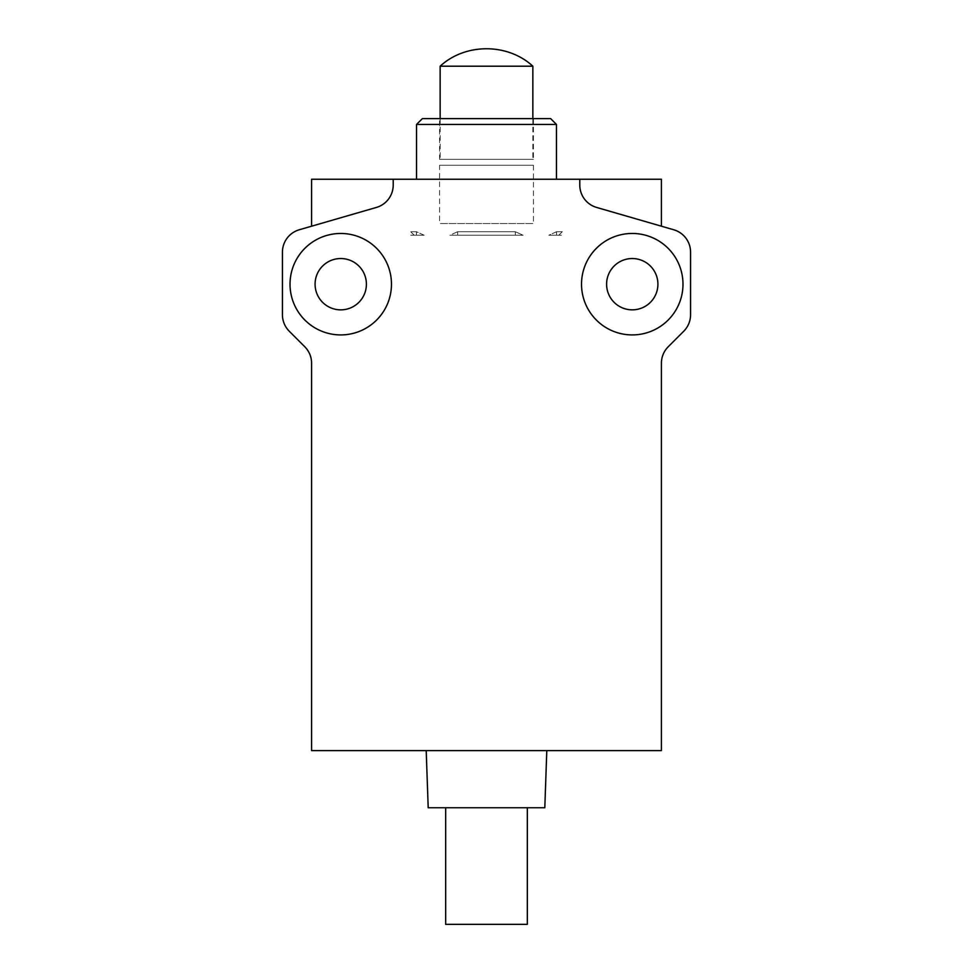 <?xml version="1.0" encoding="UTF-8"?>
<svg xmlns="http://www.w3.org/2000/svg" width="973" height="973" viewBox="0 0 973 973"><rect width="100%" height="100%" fill="white"/><g stroke="black" fill="none" stroke-linecap="round" stroke-linejoin="round"><path stroke-width="0.73" stroke-dasharray="4.87 3.65" d="M440.149 159.329L532.851 159.329L440.149 159.329L440.149 118.609M439.565 159.329L533.435 159.329L439.565 159.329L439.565 118.609L533.435 118.609L439.565 118.609M440.149 66.2L532.851 66.2M486.5 179.251L416.541 179.251L486.5 179.251M661.409 179.251L579.786 179.251L579.786 185.04A23.316 23.316 0 0 0 596.619 207.444L661.409 226.198L661.409 179.251M393.214 179.251L311.591 179.251L311.591 226.198L376.381 207.444A23.316 23.316 0 0 0 393.214 185.04L393.214 179.251L393.214 185.04A23.316 23.316 0 0 1 376.381 207.444A23.316 23.316 0 0 0 393.214 185.04L393.214 179.251L579.786 179.251M556.459 124.447L416.541 124.447M550.633 118.609L422.367 118.609M527.317 924.35L445.683 924.35M445.683 807.748L527.317 807.748L445.683 807.748M340.745 233.471A50.718 50.718 0 0 0 296.814 309.548A50.718 50.718 0 0 0 384.676 309.548A50.718 50.718 0 0 0 340.745 233.471A50.718 50.718 0 0 1 384.676 309.548A50.718 50.718 0 0 1 296.814 309.548A50.718 50.718 0 0 1 340.745 233.471A50.718 50.718 0 0 0 296.814 309.548A50.718 50.718 0 0 0 384.676 309.548A50.718 50.718 0 0 0 340.745 233.471M632.255 334.919A50.718 50.718 0 0 0 676.186 258.83A50.718 50.718 0 0 0 588.324 258.83A50.718 50.718 0 0 0 632.255 334.919A50.718 50.718 0 0 1 588.324 258.83A50.718 50.718 0 0 1 676.186 258.83A50.718 50.718 0 0 1 632.255 334.919A50.718 50.718 0 0 0 676.186 258.83A50.718 50.718 0 0 0 588.324 258.83A50.718 50.718 0 0 0 632.255 334.919M544.807 807.748L428.193 807.748M340.745 258.538A25.651 25.651 0 0 1 362.965 297.02A25.651 25.651 0 0 1 318.524 297.02A25.651 25.651 0 0 1 340.745 258.538M632.255 309.84A25.651 25.651 0 0 1 610.035 271.37A25.651 25.651 0 0 1 654.476 271.37A25.651 25.651 0 0 1 632.255 309.84M661.409 226.198L673.717 229.762A23.316 23.316 0 0 1 690.562 252.165L690.562 314.766A23.316 23.316 0 0 1 683.727 331.246L668.232 346.741A23.316 23.316 0 0 0 661.409 363.233L661.409 750.609L311.591 750.609L311.591 363.233A23.316 23.316 0 0 0 304.768 346.741L289.273 331.246A23.316 23.316 0 0 1 282.438 314.766L282.438 252.165A23.316 23.316 0 0 1 299.283 229.762L311.591 226.198M546.802 750.609L426.198 750.609L546.802 750.609M596.619 207.444A23.316 23.316 0 0 1 579.786 185.04A23.316 23.316 0 0 0 596.619 207.444M556.58 231.72L548.845 235.223L558.794 235.223L548.845 235.223L556.58 231.72L562.297 231.72L556.58 231.72L556.58 235.223L548.845 235.223L556.58 235.223L556.58 231.72M556.58 235.223L562.297 235.223L556.58 235.223M457.638 231.72L449.903 235.223L457.638 235.223L457.638 231.72L515.362 231.72L457.638 231.72L449.903 235.223L523.097 235.223L449.903 235.223L523.097 235.223L515.362 231.72L523.097 235.223L515.362 235.223L515.362 231.72L515.362 235.223L457.638 235.223L457.638 231.72M424.155 235.223L416.42 231.72L410.703 231.72L416.42 231.72L424.155 235.223L414.206 235.223L424.155 235.223M416.42 235.223L416.42 231.72L416.42 235.223L410.703 235.223L416.42 235.223M439.565 165.252L533.435 165.252L439.565 165.252L439.565 223.559L533.435 223.559L439.565 223.559M532.851 118.609L532.851 159.329M533.435 118.609L533.435 159.329M558.794 235.223L562.297 231.72L562.297 235.223M414.206 235.223L410.703 231.72L410.703 235.223M533.435 165.252L533.435 223.559"/><path stroke-width="1.46" d="M532.851 118.609L532.851 66.2L440.149 66.2L440.149 118.609M311.591 226.198L311.591 179.251L661.409 179.251L661.409 226.198M556.459 124.447L550.633 118.609L422.367 118.609L416.541 124.447L556.459 124.447L556.459 179.251M445.683 807.748L445.683 924.35L527.317 924.35L527.317 807.748M340.745 258.538A25.651 25.651 0 0 1 362.965 297.02A25.651 25.651 0 0 1 318.524 297.02A25.651 25.651 0 0 1 340.745 258.538M632.255 309.84A25.651 25.651 0 0 1 610.035 271.37A25.651 25.651 0 0 1 654.476 271.37A25.651 25.651 0 0 1 632.255 309.84M426.198 750.609L428.193 807.748L544.807 807.748L546.802 750.609M340.745 233.471A50.718 50.718 0 0 0 296.814 309.548A50.718 50.718 0 0 0 384.676 309.548A50.718 50.718 0 0 0 340.745 233.471M632.255 334.919A50.718 50.718 0 0 0 676.186 258.83A50.718 50.718 0 0 0 588.324 258.83A50.718 50.718 0 0 0 632.255 334.919M579.786 179.251L579.786 185.04A23.316 23.316 0 0 0 596.619 207.444L673.717 229.762A23.316 23.316 0 0 1 690.562 252.165L690.562 314.766A23.316 23.316 0 0 1 683.727 331.246L668.232 346.741A23.316 23.316 0 0 0 661.409 363.233L661.409 750.609L311.591 750.609L311.591 363.233A23.316 23.316 0 0 0 304.768 346.741L289.273 331.246A23.316 23.316 0 0 1 282.438 314.766L282.438 252.165A23.316 23.316 0 0 1 299.283 229.762L376.381 207.444A23.316 23.316 0 0 0 393.214 185.04L393.214 179.251M532.851 66.2C507.687 42.958 465.325 42.946 440.149 66.2M416.541 124.447L416.541 179.251"/></g></svg>
